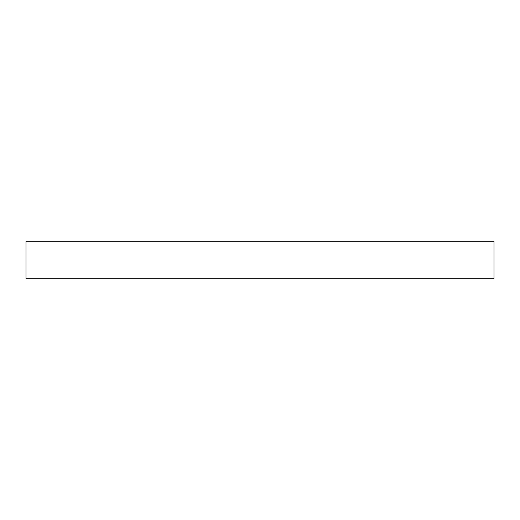 <?xml version="1.0" encoding="UTF-8"?>
<svg xmlns="http://www.w3.org/2000/svg" width="520" height="520" viewBox="0 0 520 520"><rect width="100%" height="100%" fill="white"/><g stroke="black" fill="none" stroke-linecap="round" stroke-linejoin="round"><path stroke-width="0.78" d="M26 278.72L494 278.72L494 241.28L26 241.28L26 278.72"/></g></svg>
